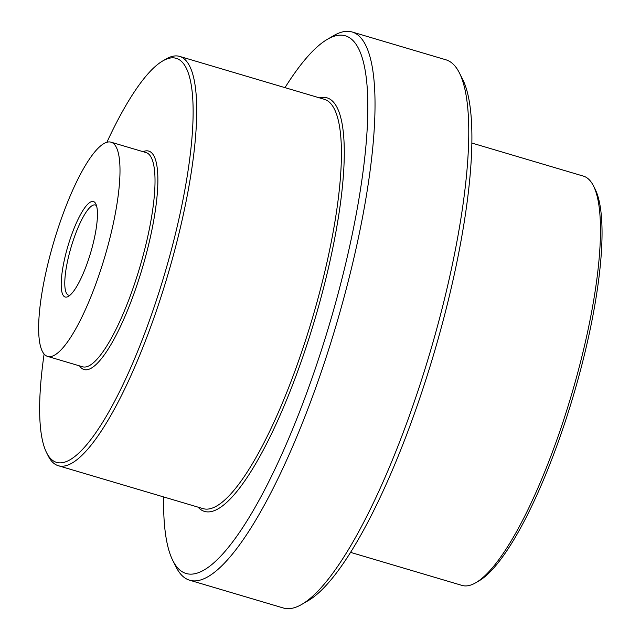 <?xml version="1.0" encoding="UTF-8"?>
<svg xmlns="http://www.w3.org/2000/svg" width="640" height="640" viewBox="0 0 640 640"><rect width="100%" height="100%" fill="white"/><g stroke="black" fill="none" stroke-linecap="round" stroke-linejoin="round"><path stroke-width="0.96" d="M284.992 87.64A280.368 66.664 106.5 0 1 327.384 39.312A280.368 66.664 106.5 0 1 341.136 282.032A280.368 66.664 106.5 0 1 172.824 560.568A280.368 66.664 106.5 0 1 163.632 496.944M172.824 560.568L176.144 567.144A285.904 67.976 -73.5 0 0 189.624 580.208A285.904 67.976 -73.5 0 0 347.776 283.112A285.904 67.976 -73.5 0 0 352.176 32A285.904 67.976 -73.5 0 0 333.744 35.608L327.384 39.312M352.176 32L445.896 59.792A285.904 67.976 106.5 0 1 459.376 72.856A285.904 67.976 106.5 0 1 441.504 310.904A285.904 67.976 106.5 0 1 301.768 604.392A285.904 67.976 106.5 0 1 283.344 608L189.624 580.208M301.768 604.392L308.136 600.688A280.368 66.664 -73.5 0 0 445.16 312.872A280.368 66.664 -73.5 0 0 462.696 79.432L459.376 72.856M471.888 143.056L583.4 176.12A213.456 50.752 106.5 0 1 593.464 185.88A213.456 50.752 106.5 0 1 580.12 363.608A213.456 50.752 106.5 0 1 475.792 582.728A213.456 50.752 106.5 0 1 462.04 585.424L350.528 552.36M475.792 582.728L478.976 580.88A210.696 50.096 -73.5 0 0 581.952 364.592A210.696 50.096 -73.5 0 0 595.128 189.168L593.464 185.88M106.896 142.28A210.696 50.096 106.5 0 1 162.72 60.952A210.696 50.096 106.5 0 1 173.056 243.352A210.696 50.096 106.5 0 1 46.576 452.664A210.696 50.096 106.5 0 1 44.104 354.048M46.576 452.664L48.232 455.952A213.456 50.752 -73.5 0 0 58.296 465.712A213.456 50.752 -73.5 0 0 176.376 243.888A213.456 50.752 -73.5 0 0 179.656 56.408A213.456 50.752 -73.5 0 0 165.904 59.104L162.72 60.952M70.064 295.152A47.008 11.176 106.5 0 1 68.536 295.128A47.008 11.176 106.5 0 1 71.184 246.888A47.008 11.176 106.5 0 1 95.264 205A47.008 11.176 106.5 0 1 96.56 205.808M92.704 245.296A49.768 11.832 -73.5 0 0 95.816 203.856A49.768 11.832 -73.5 0 0 67.976 245.936A49.768 11.832 -73.5 0 0 68.384 296.392A49.768 11.832 -73.5 0 0 92.704 245.296M49.288 258.288A111.704 26.56 -73.5 0 0 47.568 356.4A111.704 26.56 -73.5 0 0 104.784 256.848A111.704 26.56 -73.5 0 0 111.08 142.2A111.704 26.56 -73.5 0 0 49.288 258.288M198.04 507.144A215.672 51.28 -73.5 0 0 314.912 319.152A215.672 51.28 -73.5 0 0 319.408 97.848M79.552 365.88A113.92 27.088 -73.5 0 0 142.368 267.992A113.92 27.088 -73.5 0 0 143.064 151.688M179.656 56.408L324.368 99.32A213.456 50.752 106.5 0 1 312.344 318.392A213.456 50.752 106.5 0 1 203.008 508.616L58.296 465.712M111.08 142.2L146.096 152.584A111.704 26.56 106.5 0 1 139.808 267.232A111.704 26.56 106.5 0 1 82.584 366.784L47.568 356.4"/></g></svg>
